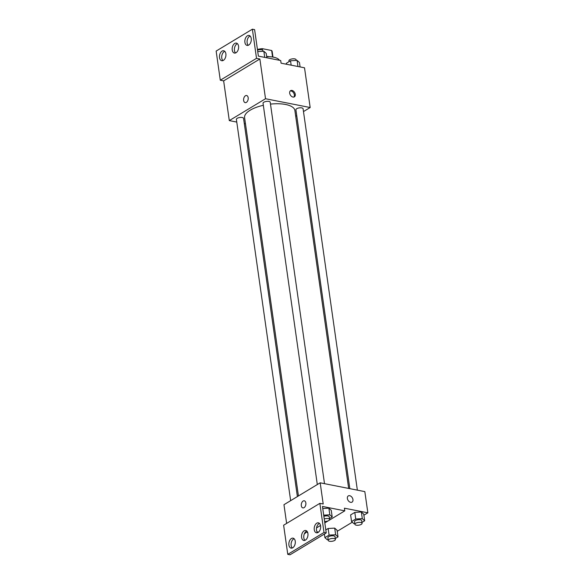 <?xml version="1.0" encoding="UTF-8"?>
<svg xmlns="http://www.w3.org/2000/svg" width="584" height="584" viewBox="0 0 584 584"><rect width="100%" height="100%" fill="white"/><g stroke="black" fill="none" stroke-linecap="round" stroke-linejoin="round"><path stroke-width="0.88" d="M257.434 49.523L257.624 49.414A11.227 4.322 171.9 0 1 262.252 48.662L271.648 50.516A11.227 4.322 171.9 0 1 272.18 51.56L272.969 57.086M257.712 50.049L257.624 49.414M272.575 57.028L271.648 50.516M262.457 50.078L262.252 48.662M266.647 56.4A11.6 4.468 -8.1 0 1 269.392 56.706M279.437 60.283A17.396 6.701 171.9 0 0 273.443 57.174A17.396 6.701 171.9 0 0 266.684 56.677M236.768 122.078L229.3 120.603L265.523 98.733L259.865 58.999L256.522 58.334L252.376 29.2L254.609 29.638L258.376 56.13L280.7 60.532L281.079 63.181L304.519 67.795L310.17 107.529L303.483 111.566M289.686 93.199A3.621 2.475 -121.1 0 1 290.606 90.644A3.621 2.475 -121.1 0 1 294.599 92.462A3.621 2.475 -121.1 0 1 294.351 96.849A3.621 2.475 -121.1 0 1 291.533 96.375A3.621 2.475 -121.1 0 1 289.686 93.199M265.523 98.733L310.17 107.529M357.364 490.144L303.081 108.748A3.621 1.394 171.9 0 0 301.76 107.887A3.621 1.394 171.9 0 0 297.862 108.201A3.621 1.394 171.9 0 0 295.906 109.77L349.831 488.662M324.507 483.669L270.224 102.266A3.621 1.394 171.9 0 0 268.903 101.412A3.621 1.394 171.9 0 0 265.005 101.725A3.621 1.394 171.9 0 0 263.048 103.288L317.309 484.552M245.463 123.793L244.302 123.56M296.745 115.639L295.701 116.267M297.387 496.582L243.564 118.37A3.621 1.394 171.9 0 0 242.236 117.508A3.621 1.394 171.9 0 0 238.338 117.822A3.621 1.394 171.9 0 0 236.389 119.392L290.649 500.656M348.67 488.428L294.883 110.493A25.397 9.782 171.9 0 0 285.605 104.485A25.397 9.782 171.9 0 0 270.487 104.113M263.333 105.295A25.397 9.782 171.9 0 0 244.594 117.647L298.431 495.955M246.375 102.382A3.621 2.248 101.2 0 1 245.2 102.631A3.621 2.248 101.2 0 1 243.703 98.638A3.621 2.248 101.2 0 1 246.601 95.513A3.621 2.248 101.2 0 1 248.215 98.587A3.621 2.248 101.2 0 1 246.375 102.382M229.3 120.603L223.643 80.869L259.865 58.999M252.376 29.2L216.146 51.071L220.292 80.212L223.643 80.869M246.609 95.513A3.621 2.248 -78.8 0 0 243.703 98.638A3.621 2.248 -78.8 0 0 245.207 102.631M293.854 97.053A3.621 2.475 58.9 0 0 293.686 93.017A3.621 2.475 58.9 0 0 290.197 90.995M256.522 58.334L220.292 80.212M244.9 42.34A5.074 3.146 -78.8 0 0 247.09 45.406A5.074 3.146 -78.8 0 0 251.156 41.033A5.074 3.146 -78.8 0 0 249.054 35.449A5.074 3.146 -78.8 0 0 244.9 42.34M219.54 57.655A5.074 3.146 -78.8 0 0 221.73 60.714A5.074 3.146 -78.8 0 0 225.796 56.349A5.074 3.146 -78.8 0 0 223.694 50.764A5.074 3.146 -78.8 0 0 219.54 57.655M232.22 49.998A5.074 3.146 -78.8 0 0 234.41 53.064A5.074 3.146 -78.8 0 0 238.476 48.691A5.074 3.146 -78.8 0 0 236.374 43.106A5.074 3.146 -78.8 0 0 232.22 49.998M250.098 36.004A5.074 3.146 -78.8 0 0 247.134 42.778A5.074 3.146 -78.8 0 0 248.273 45.289M224.745 51.319A5.074 3.146 -78.8 0 0 221.774 58.093A5.074 3.146 -78.8 0 0 222.913 60.597M237.425 43.661A5.074 3.146 -78.8 0 0 234.454 50.436A5.074 3.146 -78.8 0 0 235.593 52.947M286.627 523.41L283.963 504.693L320.185 482.815L364.832 491.619L367.854 512.81L363.883 515.205M304.052 507.664A3.621 2.248 101.2 0 1 302.884 507.905A3.621 2.248 101.2 0 1 301.38 503.919A3.621 2.248 101.2 0 1 304.286 500.795A3.621 2.248 101.2 0 1 305.892 503.868A3.621 2.248 101.2 0 1 304.052 507.664M367.854 512.81L344.414 508.189L344.786 510.839L322.463 506.438L326.237 532.929L324.003 532.484L319.857 503.35L323.2 504.007L320.185 482.815M347.37 498.473A3.621 2.475 -121.1 0 1 348.283 495.918A3.621 2.475 -121.1 0 1 352.283 497.743A3.621 2.475 -121.1 0 1 352.035 502.123A3.621 2.475 -121.1 0 1 349.217 501.649A3.621 2.475 -121.1 0 1 347.37 498.473M328.142 528.491L325.806 529.9L328.142 528.491L334.698 528.111L328.142 528.491L329.084 535.112L335.639 534.732L338.012 536.871L335.296 538.514M337.07 530.25L334.698 528.111L337.07 530.25L338.012 536.871M361.357 512.007L354.802 512.394L350.619 514.92L354.802 512.394L361.357 512.007L363.73 514.154L361.357 512.007L362.299 518.629L364.671 520.775L361.956 522.417M318.572 532.112L316.988 531.798M352.298 522.206L337.224 531.301M307.688 532.542L305.396 532.09L305.527 533.046L304.388 533.732M326.237 532.929L290.007 554.8L287.773 554.362L283.627 525.22L319.857 503.35M352.028 502.13A3.621 2.475 58.9 0 0 352.276 497.743A3.621 2.475 58.9 0 0 348.283 495.925M304.286 500.795A3.621 2.248 -78.8 0 0 301.38 503.919A3.621 2.248 -78.8 0 0 302.884 507.905M287.773 554.362L324.003 532.484M301.592 537.389A5.074 3.146 -78.8 0 0 303.775 540.456A5.074 3.146 -78.8 0 0 307.841 536.083A5.074 3.146 -78.8 0 0 305.739 530.498A5.074 3.146 -78.8 0 0 301.592 537.389M295.248 541.222A5.074 3.146 -78.8 0 0 293.058 538.156A5.074 3.146 -78.8 0 0 288.992 542.521A5.074 3.146 -78.8 0 0 291.095 548.113A5.074 3.146 -78.8 0 0 295.248 541.222M320.609 525.907A5.074 3.146 -78.8 0 0 318.419 522.841A5.074 3.146 -78.8 0 0 314.353 527.213A5.074 3.146 -78.8 0 0 316.455 532.798A5.074 3.146 -78.8 0 0 320.609 525.907M316.543 527.892L320.528 525.483M324.806 522.906L328.347 520.767M329.164 520.271L344.786 510.839M328.872 508.182L322.762 508.54L328.872 508.182L331.252 510.321L328.872 508.182L329.814 514.803L332.194 516.949L329.471 518.585M306.79 531.053A5.074 3.146 -78.8 0 0 303.819 537.827A5.074 3.146 -78.8 0 0 304.957 540.339M294.11 538.711A5.074 3.146 -78.8 0 0 291.226 542.967A5.074 3.146 -78.8 0 0 292.285 547.996M319.47 523.403A5.074 3.146 -78.8 0 0 316.586 527.651A5.074 3.146 -78.8 0 0 317.638 532.681M354.809 523.629L353.933 523.68L351.561 521.541L355.744 519.015L362.299 518.629M362.08 523.293L361.708 520.643A3.621 1.394 171.9 0 0 360.379 519.789A3.621 1.394 171.9 0 0 356.488 520.103A3.621 1.394 171.9 0 0 354.532 521.665L354.904 524.315A3.621 1.394 171.9 0 0 358.693 525.191A3.621 1.394 171.9 0 0 362.08 523.293A3.621 1.394 171.9 0 0 360.759 522.439A3.621 1.394 171.9 0 0 356.861 522.746A3.621 1.394 171.9 0 0 354.904 524.315M351.561 521.541L350.619 514.92M355.744 519.015L354.802 512.394M364.671 520.775L363.73 514.154M328.15 539.733L327.274 539.784L324.901 537.638L329.084 535.112M335.42 539.397L335.048 536.747A3.621 1.394 171.9 0 0 333.719 535.886A3.621 1.394 171.9 0 0 329.821 536.2A3.621 1.394 171.9 0 0 327.872 537.769L328.244 540.419A3.621 1.394 171.9 0 0 332.033 541.288A3.621 1.394 171.9 0 0 335.42 539.397A3.621 1.394 171.9 0 0 334.099 538.536A3.621 1.394 171.9 0 0 330.201 538.849A3.621 1.394 171.9 0 0 328.244 540.419M324.901 537.638L324.39 534.039M335.639 534.732L334.698 528.111M323.704 515.161L329.814 514.803M324.602 521.446A3.621 1.394 171.9 0 0 329.602 519.468L329.223 516.818A3.621 1.394 171.9 0 0 327.901 515.964A3.621 1.394 171.9 0 0 323.872 516.314M332.194 516.949L331.252 510.321M329.602 519.468A3.621 1.394 171.9 0 0 328.274 518.614A3.621 1.394 171.9 0 0 324.244 518.964M305.016 532.579L305.527 533.046M286.481 64.24L286.342 63.284L290.525 60.758L297.081 60.378L299.453 62.517L300.081 66.926M291.153 65.167L290.525 60.758M297.957 66.503L297.081 60.378M296.205 60.429L296.11 59.743A3.621 1.394 171.9 0 0 294.789 58.889A3.621 1.394 171.9 0 0 290.89 59.196A3.621 1.394 171.9 0 0 288.934 60.765L289.058 61.641M257.734 51.604L263.844 51.253L266.216 53.392L266.844 57.801M264.72 57.378L263.844 51.253M262.968 51.304L262.873 50.618A3.621 1.394 171.9 0 0 261.552 49.757A3.621 1.394 171.9 0 0 257.522 50.114"/></g></svg>
